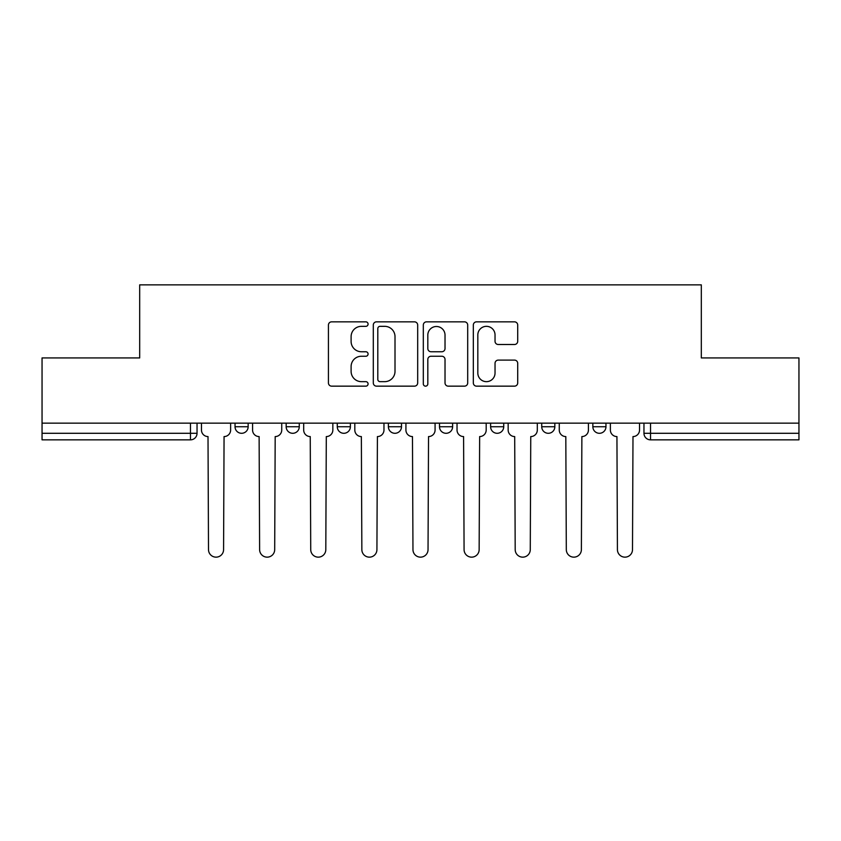 <?xml version="1.0" encoding="UTF-8"?>
<svg xmlns="http://www.w3.org/2000/svg" width="841" height="841" viewBox="0 0 841 841"><rect width="100%" height="100%" fill="white"/><g stroke="black" fill="none" stroke-linecap="round" stroke-linejoin="round"><path stroke-width="1.26" d="M368.074 324.09A2.25 2.25 0 0 0 365.824 321.84L331.648 321.84A3.217 3.217 0 0 0 328.432 325.057L328.432 382.939A3.217 3.217 0 0 0 331.648 386.156L365.824 386.156A2.25 2.25 0 0 0 368.074 383.906A2.25 2.25 0 0 0 365.824 381.656L361.399 381.656A10.292 10.292 0 0 1 351.107 371.365L351.107 366.539A10.292 10.292 0 0 1 361.399 356.248L365.824 356.248A2.25 2.25 0 0 0 368.074 353.998A2.25 2.25 0 0 0 365.824 351.748L361.399 351.748A10.292 10.292 0 0 1 351.107 341.457L351.107 336.631A10.292 10.292 0 0 1 361.399 326.34L365.824 326.34A2.25 2.25 0 0 0 368.074 324.09M541.73 423.139L541.73 426.734L554.839 426.734A6.549 6.549 0 0 1 548.29 433.294A6.549 6.549 0 0 1 541.73 426.734L541.73 423.139M490.618 423.139L490.618 426.734L503.727 426.734A6.549 6.549 0 0 1 497.178 433.294A6.549 6.549 0 0 1 490.618 426.734L490.618 423.139M388.384 423.139L388.384 426.734L401.493 426.734A6.549 6.549 0 0 1 394.944 433.294A6.549 6.549 0 0 1 388.384 426.734L388.384 423.139M514.492 344.505A3.217 3.217 0 0 0 517.709 341.299L517.709 325.057A3.217 3.217 0 0 0 514.492 321.84L476.542 321.84A3.217 3.217 0 0 0 473.325 325.057L473.325 382.939A3.217 3.217 0 0 0 476.542 386.156L514.492 386.156A3.217 3.217 0 0 0 517.709 382.939L517.709 363.323A3.217 3.217 0 0 0 514.492 360.106L498.25 360.106A3.217 3.217 0 0 0 495.034 363.323L495.034 373.057A8.599 8.599 0 0 1 486.434 381.656A8.599 8.599 0 0 1 477.825 373.057L477.825 334.939A8.599 8.599 0 0 1 486.434 326.34A8.599 8.599 0 0 1 495.034 334.939L495.034 341.299A3.217 3.217 0 0 0 498.25 344.505L514.492 344.505M42.05 423.139L42.05 357.93L139.69 357.93L139.69 284.857L701.31 284.857L701.31 357.93L798.95 357.93L798.95 423.139L42.05 423.139L42.05 433.294L197.036 433.294L197.036 423.139L197.036 433.294A6.549 6.549 0 0 1 190.476 439.843L42.05 439.843L42.05 433.294M417.683 325.057A3.217 3.217 0 0 0 414.466 321.84L376.516 321.84A3.217 3.217 0 0 0 373.299 325.057L373.299 382.939A3.217 3.217 0 0 0 376.516 386.156L414.466 386.156A3.217 3.217 0 0 0 417.683 382.939L417.683 325.057M426.534 321.84L464.484 321.84A3.217 3.217 0 0 1 467.701 325.057L467.701 382.939A3.217 3.217 0 0 1 464.484 386.156L448.242 386.156A3.217 3.217 0 0 1 445.026 382.939L445.026 359.464A3.217 3.217 0 0 0 441.809 356.248L431.034 356.248A3.217 3.217 0 0 0 427.817 359.464L427.817 383.906A2.25 2.25 0 0 1 425.567 386.156A2.25 2.25 0 0 1 423.317 383.906L423.317 325.057A3.217 3.217 0 0 1 426.534 321.84M643.964 423.139L643.964 433.294L798.95 433.294L798.95 439.843L650.524 439.843A6.549 6.549 0 0 1 643.964 433.294A6.549 6.549 0 0 0 650.524 439.843L650.524 423.139M798.95 423.139L798.95 433.294M605.962 423.139L605.962 426.734A6.549 6.549 0 0 1 599.402 433.294A6.549 6.549 0 0 1 592.852 426.734L605.962 426.734L605.962 423.139M592.852 423.139L592.852 426.734M554.839 423.139L554.839 426.734L554.839 423.139M503.727 426.734L503.727 423.139L503.727 426.734A6.549 6.549 0 0 1 497.178 433.294M452.616 423.139L452.616 426.734A6.549 6.549 0 0 1 446.056 433.294A6.549 6.549 0 0 1 439.507 426.734A6.549 6.549 0 0 0 446.056 433.294A6.549 6.549 0 0 0 452.616 426.734L452.616 423.139M439.507 423.139L439.507 426.734L452.616 426.734M401.493 423.139L401.493 426.734M350.382 423.139L350.382 426.734A6.549 6.549 0 0 1 343.822 433.294A6.549 6.549 0 0 1 337.273 426.734A6.549 6.549 0 0 0 343.822 433.294A6.549 6.549 0 0 0 350.382 426.734L337.273 426.734L337.273 423.139M286.161 423.139L286.161 426.734L299.27 426.734L299.27 423.139L299.27 426.734A6.549 6.549 0 0 1 292.71 433.294A6.549 6.549 0 0 1 286.161 426.734A6.549 6.549 0 0 0 292.71 433.294M235.038 423.139L235.038 426.734L248.148 426.734L248.148 423.139L248.148 426.734A6.549 6.549 0 0 1 241.598 433.294A6.549 6.549 0 0 1 235.038 426.734A6.549 6.549 0 0 0 241.598 433.294M190.476 423.139L190.476 439.843A6.549 6.549 0 0 0 197.036 433.294M380.058 326.34A2.25 2.25 0 0 0 377.809 328.589L377.809 379.407A2.25 2.25 0 0 0 380.058 381.656L384.715 381.656A10.292 10.292 0 0 0 395.007 371.365L395.007 336.631A10.292 10.292 0 0 0 384.715 326.34L380.058 326.34M445.026 335.107A8.599 8.599 0 0 0 436.416 326.497A8.599 8.599 0 0 0 427.817 335.107L427.817 348.531A3.217 3.217 0 0 0 431.034 351.748L441.809 351.748A3.217 3.217 0 0 0 445.026 348.531L445.026 335.107M201.462 430.014L201.462 423.139L201.462 430.014A6.549 6.549 0 0 0 208.011 436.574L208.505 549.615A7.537 7.537 0 0 0 216.042 557.152A7.537 7.537 0 0 0 223.58 549.615L224.063 436.574A6.549 6.549 0 0 0 230.623 430.014L230.623 423.139L230.623 430.014M208.011 436.574L208.505 549.615M223.58 549.615L224.063 436.574M252.573 430.014L252.573 423.139L252.573 430.014A6.549 6.549 0 0 0 259.123 436.574L259.617 549.615A7.537 7.537 0 0 0 267.154 557.152A7.537 7.537 0 0 0 274.692 549.615L275.186 436.574A6.549 6.549 0 0 0 281.735 430.014L281.735 423.139L281.735 430.014M303.685 430.014L303.685 423.139L303.685 430.014A6.549 6.549 0 0 0 310.245 436.574L310.728 549.615A7.537 7.537 0 0 0 318.266 557.152A7.537 7.537 0 0 0 325.803 549.615L326.297 436.574A6.549 6.549 0 0 0 332.847 430.014L332.847 423.139L332.847 430.014M259.123 436.574L259.617 549.615M274.692 549.615L275.186 436.574M310.245 436.574L310.728 549.615M325.803 549.615L326.297 436.574M354.807 430.014L354.807 423.139L354.807 430.014A6.549 6.549 0 0 0 361.357 436.574L361.851 549.615A7.537 7.537 0 0 0 369.388 557.152A7.537 7.537 0 0 0 376.926 549.615L377.409 436.574A6.549 6.549 0 0 0 383.969 430.014L383.969 423.139L383.969 430.014M405.919 430.014L405.919 423.139L405.919 430.014A6.549 6.549 0 0 0 412.468 436.574L412.963 549.615A7.537 7.537 0 0 0 420.5 557.152A7.537 7.537 0 0 0 428.037 549.615L428.532 436.574A6.549 6.549 0 0 0 435.081 430.014L435.081 423.139L435.081 430.014M457.031 430.014L457.031 423.139L457.031 430.014A6.549 6.549 0 0 0 463.591 436.574L464.074 549.615A7.537 7.537 0 0 0 471.612 557.152A7.537 7.537 0 0 0 479.149 549.615L479.643 436.574A6.549 6.549 0 0 0 486.193 430.014L486.193 423.139L486.193 430.014M361.357 436.574L361.851 549.615M376.926 549.615L377.409 436.574M412.468 436.574L412.963 549.615M428.037 549.615L428.532 436.574M463.591 436.574L464.074 549.615M479.149 549.615L479.643 436.574M508.153 430.014L508.153 423.139L508.153 430.014A6.549 6.549 0 0 0 514.703 436.574L515.197 549.615A7.537 7.537 0 0 0 522.734 557.152A7.537 7.537 0 0 0 530.272 549.615L530.755 436.574A6.549 6.549 0 0 0 537.315 430.014L537.315 423.139L537.315 430.014M514.703 436.574L515.197 549.615M530.272 549.615L530.755 436.574M559.265 430.014L559.265 423.139L559.265 430.014A6.549 6.549 0 0 0 565.814 436.574L566.308 549.615A7.537 7.537 0 0 0 573.846 557.152A7.537 7.537 0 0 0 581.383 549.615L581.877 436.574A6.549 6.549 0 0 0 588.427 430.014L588.427 423.139L588.427 430.014M565.814 436.574L566.308 549.615M581.383 549.615L581.877 436.574M610.377 430.014L610.377 423.139L610.377 430.014A6.549 6.549 0 0 0 616.937 436.574L617.42 549.615A7.537 7.537 0 0 0 624.958 557.152A7.537 7.537 0 0 0 632.495 549.615L632.989 436.574A6.549 6.549 0 0 0 639.538 430.014L639.538 423.139L639.538 430.014M616.937 436.574L617.42 549.615M632.495 549.615L632.989 436.574"/></g></svg>
